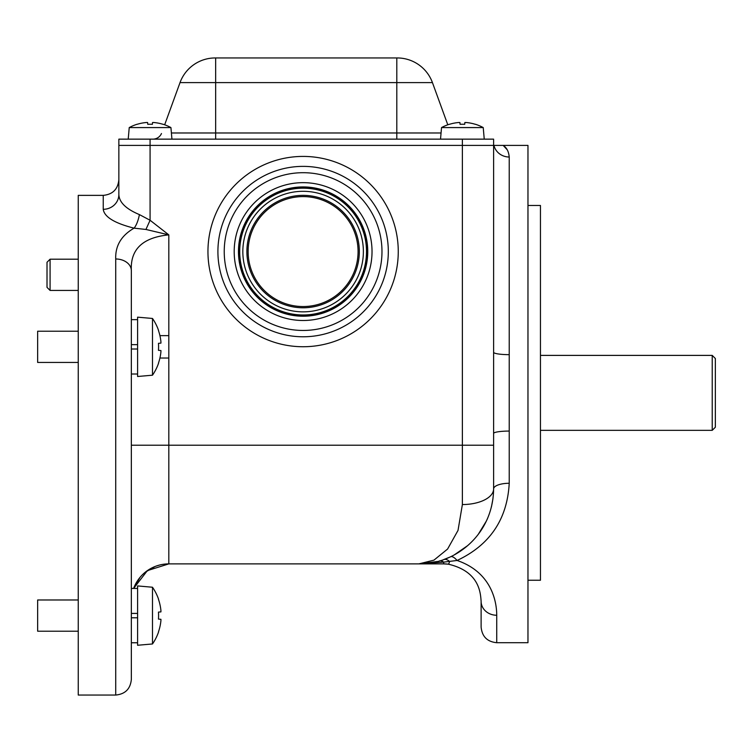 <?xml version="1.0" encoding="UTF-8"?>
<svg xmlns="http://www.w3.org/2000/svg" width="753" height="753" viewBox="0 0 753 753"><rect width="100%" height="100%" fill="white"/><g stroke="black" fill="none" stroke-linecap="round" stroke-linejoin="round"><path stroke-width="1.13" d="M527.966 205.484L540.456 205.484L540.456 580.243L527.966 580.243M481.12 601.355C480.668 594.098 480.668 594.098 481.12 601.355C480.668 594.098 480.668 594.098 481.12 601.355A15.615 13.902 0 0 0 496.735 615.257L496.735 642.704C487.257 641.782 482.052 636.577 481.12 627.089L481.12 601.355C480.489 592.969 479.548 571.442 448.27 564.166A37.481 37.481 0 0 0 443.649 563.884L443.649 562.124L418.875 563.884L433.935 560.147L447.593 549.041L458.022 530.394L462.38 504.548L462.38 145.395L493.61 145.395L493.61 352.263A15.615 2.391 180 0 0 509.226 354.654L509.226 483.275C507.249 519.335 489.874 545.059 457.08 560.467C491.285 572.139 496.726 601.12 496.735 615.257M507.23 149.809L503.173 145.395C506.703 147.635 508.717 151.513 509.226 157.01A15.615 14.74 180 0 1 493.968 145.395L527.966 145.395L527.966 642.704L496.735 642.704M238.466 251.577A64.645 64.645 0 0 0 303.111 316.222A64.645 64.645 0 0 0 367.756 251.577A64.645 64.645 0 0 0 303.111 186.932A64.645 64.645 0 0 0 238.466 251.577M137.592 613.413L131.342 613.413L131.342 445.211L131.342 679.432L131.342 642.77L137.592 642.77M131.342 270.628A15.615 11.643 180 0 0 115.727 258.985L115.727 695.047L78.246 695.047L78.246 195.366L103.236 195.366C112.715 194.443 117.92 189.238 118.852 179.751L118.852 194.566C119.2 202.35 126.062 209.023 139.409 214.596L150.082 220.262L168.813 234.87C142.694 237.468 130.203 249.384 131.342 270.628L131.342 445.211L131.342 319.658L137.592 319.658M115.727 258.985C115.209 245.798 121.327 235.52 134.081 228.159C114.607 223.236 104.319 216.958 103.236 209.306A15.615 14.74 180 0 0 118.852 194.566L118.852 145.395L493.61 145.395L493.61 139.145L462.38 139.145L462.38 145.395L150.082 145.395L150.082 220.262L145.941 229.458L134.081 228.159A15.615 5.233 101.7 0 0 139.409 214.596M159.918 358.023L168.813 358.023L168.813 563.884L443.649 563.884L418.875 563.884L437.408 561.503M159.918 335.64L168.813 335.64L168.813 358.023M164.869 564.091L168.813 563.884A37.481 37.481 0 0 0 133.639 588.432A37.481 37.481 0 0 1 168.813 563.884A37.481 37.481 0 0 0 133.639 588.432L140.058 577.335M155.494 566.331A37.481 37.481 0 0 1 155.871 566.19L159.429 565.079M509.226 431.074A15.615 2.391 180 0 0 493.61 433.464L493.61 352.263M493.61 433.464L493.61 488.932A15.615 5.647 180 0 1 509.226 483.275M454.332 554.848L467.735 545.577M478.164 534.508L486.447 520.916M486.89 519.956L487.624 518.28M491.417 506.957L492.97 498.712M450.492 556.787A15.615 5.591 -115.1 0 1 457.08 560.467L443.649 562.124A15.615 7.323 -106 0 0 439.385 560.957M462.38 504.548A31.231 15.615 180 0 0 493.61 488.932C493.083 534.131 456.299 563.169 421.699 563.818A15.615 7.916 -92.3 0 1 422.339 563.846M448.27 564.166A37.481 37.481 0 0 0 443.649 563.884L448.27 564.166A15.615 1.704 -82.9 0 0 449.597 561.474A15.615 7.455 -109.6 0 0 443.762 559.554L449.372 557.305M168.813 335.64L168.813 234.87L145.941 229.458M497.3 145.395L495.954 145.395M462.38 139.145L118.852 139.145L118.852 194.566M118.852 145.395L150.082 145.395L150.082 139.145M171.402 132.98L396.803 132.98L396.803 82.604L180.023 82.604A37.481 37.481 0 0 1 215.245 57.953L397.217 57.953A37.481 37.481 0 0 1 432.438 82.604L447.79 124.791L432.438 82.604L396.803 82.604L396.803 57.953M180.023 82.604L164.672 124.791L180.023 82.604M152.887 139.145A9.365 9.365 0 0 0 161.471 133.526M359.322 251.577A56.211 56.211 0 0 0 303.111 195.366A56.211 56.211 0 0 0 246.89 251.577A56.211 56.211 0 0 0 303.111 307.789A56.211 56.211 0 0 0 359.322 251.577A56.211 56.211 0 0 0 303.111 195.366M170.931 127.577A43.721 43.721 0 0 0 163.024 124.245L163.015 124.311A43.702 43.533 180 0 0 153.763 122.513L152.558 122.513L152.398 124.311A42.733 42.573 0 0 0 147.757 124.311L147.597 122.513L147.757 124.311L147.597 122.513L147.757 124.311L147.597 122.513L147.757 124.311L147.597 122.513L146.393 122.513A43.702 43.533 0 0 0 137.14 124.311L137.131 124.245A43.721 43.721 0 0 0 129.234 127.577L170.931 127.577L171.938 139.145M152.398 124.311L152.558 122.513M475.331 124.245A43.721 43.721 0 0 1 483.228 127.577A43.721 43.721 0 0 0 475.331 124.245L475.322 124.311A43.702 43.533 180 0 0 466.069 122.513L464.865 122.513L464.705 124.311A42.733 42.573 0 0 0 460.064 124.311L459.904 122.513L460.064 124.311L459.904 122.513L460.064 124.311L459.904 122.513L458.699 122.513A43.702 43.533 0 0 0 449.447 124.311L449.437 124.245A43.721 43.721 0 0 0 441.531 127.577L483.228 127.577L484.245 139.145M464.705 124.311L464.865 122.513L464.705 124.311M460.064 124.311L459.904 122.513M712.225 355.388L715.35 358.513L715.35 427.215L712.225 430.339L712.225 355.388L540.456 355.388M363.379 251.577A60.278 60.278 0 0 0 303.111 191.3A60.278 60.278 0 0 0 242.833 251.577A60.278 60.278 0 0 0 303.111 311.855A60.278 60.278 0 0 0 363.379 251.577M239.708 251.577A63.393 63.393 0 0 1 303.111 188.184A63.393 63.393 0 0 1 366.504 251.577A63.393 63.393 0 0 1 303.111 314.98A63.393 63.393 0 0 1 239.708 251.577M239.087 251.577A64.024 64.024 0 0 0 303.111 315.601A64.024 64.024 0 0 0 367.135 251.577A64.024 64.024 0 0 0 303.111 187.553A64.024 64.024 0 0 0 239.087 251.577M78.246 362.447L37.65 362.447L37.65 331.216L78.246 331.216M160.935 351.764A49.962 49.773 -90 0 1 158.459 363.134A49.962 49.773 90 0 0 160.935 351.764L160.935 350.55L158.459 350.324A48.474 48.286 -90 0 0 158.459 343.33L160.935 343.114L160.935 341.9A49.962 49.773 -90 0 0 158.459 330.529L158.582 330.52A49.971 49.971 0 0 0 152.492 318.463L152.492 375.192A49.971 49.971 0 0 0 158.582 363.144L158.582 363.144M152.492 375.192L137.592 376.5L137.592 317.164L152.492 318.463M158.459 350.324L160.935 350.55L158.459 350.324A48.474 48.286 90 0 0 158.459 343.33L160.935 343.114L158.459 343.33M160.935 341.9A49.962 49.773 90 0 0 158.459 330.529L158.582 330.52M158.459 619.098L160.935 619.314L158.459 619.098A48.474 48.286 90 0 0 158.459 612.104A48.474 48.286 -90 0 1 158.459 619.098L160.935 619.314L158.459 619.098L160.935 619.314L160.935 620.538A49.962 49.773 90 0 1 158.459 631.899L158.459 631.899M160.935 611.888L158.459 612.104L160.935 611.888L158.459 612.104L160.935 611.888L160.935 610.664A49.962 49.773 -90 0 0 158.459 599.294L158.459 599.294M158.582 599.284A49.971 49.971 0 0 0 152.492 587.236L137.592 585.928L152.492 587.236L152.492 643.966L137.592 645.265L152.492 643.966A49.971 49.971 0 0 0 158.582 631.908M78.246 631.212L37.65 631.212L37.65 599.981L78.246 599.981M137.592 585.928L137.592 645.265M137.592 617.789L131.342 617.789M137.592 344.648L131.342 344.648M137.592 349.016L131.342 349.016M78.246 290.432L50.084 290.432L50.084 259.201L78.246 259.201M50.084 290.432L47.015 287.364L47.015 262.26L50.084 259.201M509.226 157.01L509.226 354.654M217.909 251.577A85.202 85.202 0 0 0 303.111 336.779A85.202 85.202 0 0 0 388.313 251.577A85.202 85.202 0 0 0 303.111 166.375A85.202 85.202 0 0 0 217.909 251.577M303.111 346.738A95.16 95.16 0 0 1 207.95 251.577A95.16 95.16 0 0 1 303.111 156.417A95.16 95.16 0 0 1 398.262 251.577A95.16 95.16 0 0 1 303.111 346.738M381.978 251.577A78.877 78.877 0 0 1 303.111 330.454A78.877 78.877 0 0 1 224.234 251.577A78.877 78.877 0 0 1 303.111 172.701A78.877 78.877 0 0 1 381.978 251.577M372.029 251.577A68.918 68.918 0 0 0 303.111 182.659A68.918 68.918 0 0 0 234.192 251.577A68.918 68.918 0 0 0 303.111 320.496A68.918 68.918 0 0 0 372.029 251.577M103.236 209.306L103.236 195.366M131.342 445.211L493.61 445.211M215.659 139.145L215.659 57.953M396.803 139.145L396.803 132.98L441.06 132.98M248.142 251.577A54.969 54.969 0 0 0 303.111 306.546A54.969 54.969 0 0 0 358.07 251.577A54.969 54.969 0 0 0 303.111 196.608A54.969 54.969 0 0 0 248.142 251.577M115.727 695.047C125.214 694.125 130.42 688.92 131.342 679.432M145.263 572.214L155.259 566.416M133.639 588.432L147.381 570.623L168.813 563.884M137.131 124.245A43.721 43.721 0 0 0 129.234 127.577L128.217 139.145M441.531 127.577L440.524 139.145M449.437 124.245A43.721 43.721 0 0 0 447.79 124.791M712.225 430.339L540.456 430.339M137.592 588.432L131.342 588.432M137.592 374.006L131.342 374.006"/></g></svg>
